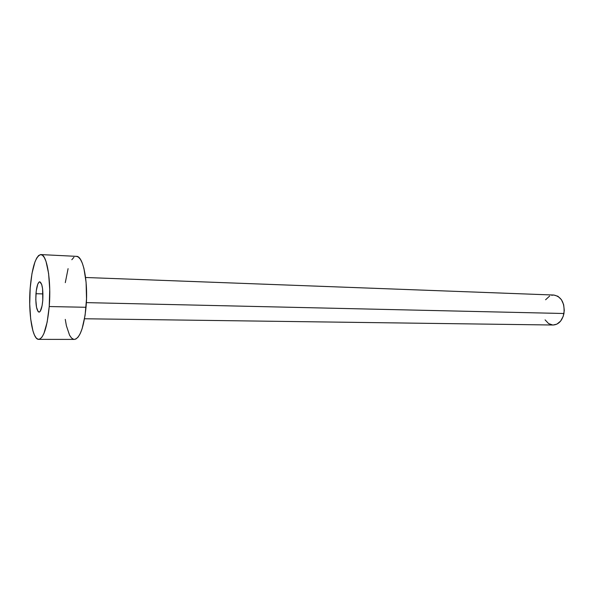 <?xml version="1.0" encoding="UTF-8"?>
<svg xmlns="http://www.w3.org/2000/svg" width="594" height="594" viewBox="0 0 594 594"><rect width="100%" height="100%" fill="white"/><g stroke="black" fill="none" stroke-linecap="round" stroke-linejoin="round"><path stroke-width="0.89" d="M35.967 293.718C36.657 286.271 37.919 282.298 39.776 281.786C42.248 283.301 43.251 289.471 42.783 300.312L42.575 288.721L41.699 284.437L39.776 281.786L39.07 282.053L37.734 284.259L36.249 290.926L35.796 299.554L36.524 307.343L38.202 311.739L39.59 311.954L40.288 311.189L42.077 305.784L42.783 300.312C42.077 307.737 40.815 311.679 39.004 312.147C36.509 310.595 35.499 304.447 35.967 293.718L42.954 293.904L35.967 293.718M84.534 318.763L553.125 325.015C558.598 324.606 562.214 320.767 563.958 313.506L86.353 302.621L563.958 313.506C564.827 302.866 561.471 296.71 553.89 295.04L85.581 277.495M49.228 306.541C47.201 327.227 43.696 338.164 38.714 339.367C32.388 339.857 28.17 312.86 30.183 288.12C32.039 267.293 35.603 256.118 40.867 254.588C46.844 253.92 51.426 280.791 49.228 306.541L86.026 307.284L49.228 306.541L47.164 322.126L43.919 333.509L42.026 337.05L40.058 338.988L38.09 339.285L36.197 337.964L34.459 335.113L32.922 330.865L30.673 318.948L29.722 304.009L30.183 288.12L31.994 273.426L34.935 261.991L36.709 258.056L38.61 255.546L40.57 254.588L42.508 255.264L44.357 257.573L46.035 261.471L48.597 273.433L49.733 289.337L49.228 306.541M38.759 339.367L74.369 339.412C79.945 338.238 83.836 327.524 86.026 307.284C88.402 282.083 83.182 255.747 76.478 256.356L40.867 254.588M65.295 282.655L68.087 268.651M71.829 259.727L73.953 257.276M76.448 256.348L78.326 257.024L80.405 259.303L82.299 263.127L83.917 268.377L86.093 282.321L86.516 298.879L85.098 315.28L82.113 328.742L80.183 333.672L78.074 337.147L75.869 339.04L74.324 339.412M73.671 339.33L71.547 338.038L69.58 335.239L66.387 325.727L65.273 319.394M545.596 299.762L549.636 296.05M551.692 295.263L553.816 295.032M553.883 295.04L557.959 296.302L561.427 299.688L563.654 304.7L564.285 310.551L563.216 316.32L560.617 321.094L556.92 324.131L553.096 325.015M552.695 324.992L548.604 323.582L545.092 319.876"/></g></svg>
